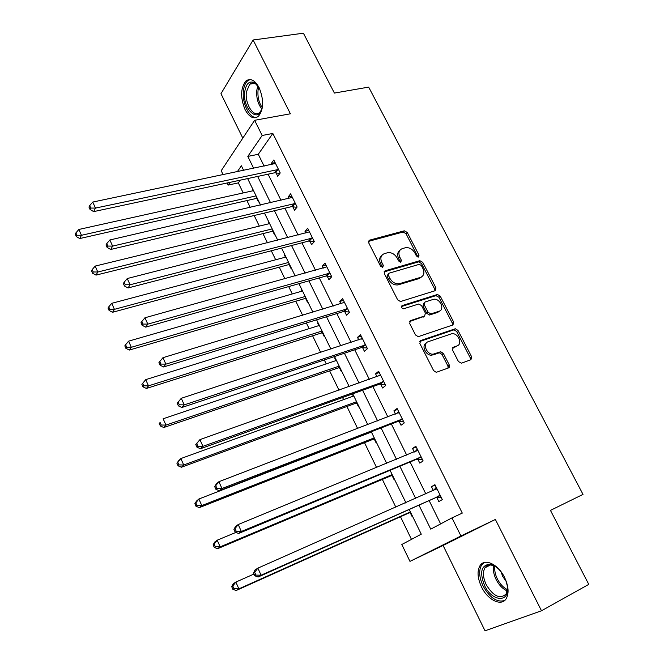 <?xml version="1.0" encoding="UTF-8"?>
<svg xmlns="http://www.w3.org/2000/svg" width="664" height="664" viewBox="0 0 664 664"><rect width="100%" height="100%" fill="white"/><g stroke="black" fill="none" stroke-linecap="round" stroke-linejoin="round"><path stroke-width="1" d="M418.486 257.059L419.017 255.175L407.248 232.441L404.293 230.815L369.574 240.152L368.711 242.866L380.572 266.206L382.738 267.36L383.327 265.417L381.783 262.388C379.999 258.014 380.895 255.084 384.464 253.607L387.668 252.718C391.561 252.262 394.723 254.03 397.147 258.014L398.682 261.01L400.815 262.147L401.371 260.238L399.836 257.25C398.051 252.926 398.906 250.037 402.392 248.585L405.513 247.722C409.331 247.282 412.452 249.025 414.859 252.967L416.386 255.93L418.486 257.059M417.98 257.092L406.028 233.662L403.081 232.035L368.454 241.364M382.323 267.409L380.572 263.583L381.783 262.388M400.351 262.197L398.607 258.437L399.836 257.25M504.524 577.381C498.149 564.076 484.471 557.868 479.956 565.745C476.984 571.164 477.516 578.228 481.524 586.943C487.683 600.073 501.594 606.888 506.275 598.579C509.147 593.143 508.566 586.071 504.524 577.381M259.134 87.673C254.843 80.045 250.436 77.821 245.921 81.008C240.517 88.005 240.235 97.533 245.066 109.61C249.349 117.37 253.806 119.603 258.454 116.283C263.757 109.319 263.981 99.783 259.134 87.673M458.459 361.581L461.513 363.166L470.95 359.705L471.639 356.784L457.986 330.415L455.321 328.746L420.644 340.566L419.856 343.52L433.634 370.628L436.256 372.33L448.515 367.922L449.254 364.934L443.361 353.431L440.705 351.737L433.293 354.136C426.778 355.041 422.088 343.429 428.239 341.703L451.81 333.71C458.119 332.681 463.032 344.135 457.015 345.911L453.304 347.231L452.574 350.152L458.459 361.581M541.5 610.764L495.369 519.456L443.087 545.476L485.035 630.8L541.5 610.764L588.769 584.378L550.464 510.392L583.009 494.389L368.661 87.108L334.399 93.068L303.406 33.2L253.125 39.998L290.409 113.793L254.619 120.3L262.164 135.489L272.829 133.447L462.285 513.098L451.968 517.895L460.94 535.964L409.97 561.379L401.811 544.497L421.267 534.18L409.215 509.495M495.369 519.456L460.94 535.964M435.244 290.691L435.982 287.927L422.727 262.33L419.864 260.686L385.153 270.779L384.307 273.56L397.67 299.854L400.517 301.539L435.244 290.691M440.224 296.119L453.678 322.098L452.964 324.945L418.245 336.665L415.515 334.971L409.688 323.509L410.493 320.604L424.628 315.981L425.4 313.118L421.574 305.656L418.785 303.988L403.579 308.785C401.405 308.113 400.931 307.042 402.176 305.589L437.46 294.467L440.224 296.119L438.921 297.231L452.342 323.169L453.678 322.098M253.125 39.998L220.963 93.707L242.808 138.129M272.829 133.447L258.279 154.297L264.139 166.174M268.098 174.192L281.005 200.345M284.889 208.23L298.128 235.056M301.946 242.8L315.516 270.306M319.268 277.909L333.179 306.112M336.864 313.574L351.132 342.491M354.734 349.795L369.358 379.443M372.886 386.597L387.892 417M391.337 423.981L406.717 455.164M410.078 461.978L425.856 493.958M429.135 500.598L440.63 523.904M276 172.806L277.726 176.3L280.225 172.947L273.792 159.982L271.335 163.385L271.908 164.547M292.782 206.687L294.534 210.231L297.132 207.019L290.6 193.855L288.043 197.117L288.749 198.553M309.822 241.09L311.599 244.692L314.304 241.613L307.664 228.242L305.008 231.371L305.855 233.089M327.12 276.025L328.937 279.677L331.734 276.747L324.995 263.168L322.239 266.156L323.227 268.156M326.705 275.178L326.978 275.734M344.699 311.507L346.533 315.217L349.447 312.429L342.599 298.642L339.736 301.481L340.873 303.78M344.309 310.719L344.566 311.233M362.544 347.546L364.411 351.314L367.433 348.683L360.477 334.673L357.506 337.362L358.792 339.968M362.195 346.824L362.419 347.289M380.679 384.149L382.58 387.983L385.709 385.51L378.646 371.276L375.558 373.815L377.003 376.729M380.356 383.501L380.563 383.916M399.097 421.349L401.031 425.242L404.276 422.926L397.097 408.468L393.893 410.842L395.503 414.087M417.822 459.139L419.781 463.099L423.142 460.957L415.855 446.258L412.535 448.466L414.303 452.043M436.846 497.543L438.838 501.569L442.324 499.602L434.912 484.662L431.467 486.695L433.418 490.621M240.219 180.168L238.318 182.882L243.207 192.933M246.917 200.578L250.262 207.467M254.171 215.509L259.317 226.109M262.969 233.628L267.451 242.858M271.294 250.768L275.668 259.773M279.262 267.169L284.922 278.822M288.691 286.582L292.268 293.953M295.804 301.224L302.668 315.358M306.361 322.97L309.125 328.647M312.586 335.785L320.704 352.484M324.322 359.946L326.231 363.872M329.626 370.869L339.03 390.224M342.574 397.52L343.603 399.645M346.932 406.501L357.655 428.579M364.511 442.68L376.596 467.572M382.356 479.416L395.852 507.213M400.483 516.741L411.472 539.367M252.743 189.041L253.042 190.742M256.885 198.619L258.537 202.005L258.86 201.574M268.721 221.768L269.136 223.71M272.921 231.47L274.597 234.907L274.938 234.492M284.947 254.984L284.599 255.391L285.47 257.167M289.197 264.803L290.898 268.289L291.247 267.899M301.406 288.699L301.049 289.089L302.045 291.131M305.315 297.821L305.573 298.36M305.714 298.642L307.44 302.178L307.805 301.805M318.114 322.92L317.741 323.285L318.878 325.601M322.106 332.224L322.347 332.722M322.48 332.979L324.231 336.573L324.605 336.216M335.071 357.655L334.689 358.004L335.959 360.602M339.155 367.159L339.379 367.599M339.495 367.848L341.279 371.491L341.669 371.151M352.277 394.026L353.306 396.134M356.776 403.239L358.585 406.949L358.983 406.625M374.322 439.186L376.156 442.946L376.571 442.647M392.133 475.681L394.001 479.499L394.433 479.225M405.563 502.017L405.455 502.972M410.227 512.749L412.128 516.625L412.576 516.376M443.087 545.476L409.97 561.379M238.318 182.882L228.142 185.082L227.129 182.973M223.154 174.756L221.203 170.723L254.619 120.3M418.959 505.138L430.745 529.15L451.968 517.895M262.164 135.489L247.813 156.405L253.681 168.357M257.64 176.433L270.563 202.761M274.456 210.704L287.711 237.704M291.537 245.506L305.133 273.194M308.884 280.855L322.82 309.25M326.514 316.761L340.798 345.878M344.408 353.24L359.066 383.103M362.602 390.299L377.633 420.926M381.086 427.965L396.499 459.372M399.869 466.236L415.681 498.456M243.671 170.457L241.389 165.776L237.256 171.802M230.01 182.359L228.142 185.082M405.928 502.764L390.083 470.319M386.714 463.406L371.267 431.774M367.806 424.694L352.75 393.852M349.206 386.606L334.531 356.535M330.913 349.131L316.595 319.816M312.91 312.254L298.949 283.669M295.189 275.967L281.577 248.095M277.743 240.243L264.471 213.069M260.57 205.076L247.631 178.575M258.279 154.297L247.813 156.405M252.42 189.481L252.901 189.373M271.335 163.385L275.087 162.597M288.043 197.117L291.795 196.253M268.397 222.191L268.87 222.075M305.008 231.371L308.752 230.425M284.599 255.391L285.08 255.267M322.239 266.156L325.966 265.127M301.049 289.089L301.531 288.948M339.736 301.481L343.454 300.36M317.741 323.285L318.222 323.136M357.506 337.362L361.216 336.15M334.689 358.004L335.162 357.846M375.558 373.815L379.252 372.504M393.893 410.842L397.578 409.439M412.535 448.466L416.203 446.963M431.467 486.695L435.127 485.094M405.123 502.274L405.588 502.067M399.786 250.411C397.437 252.27 397.047 254.943 398.607 258.437M381.758 255.507C379.418 257.408 379.028 260.097 380.572 263.583M434.937 290.791L434.688 289.056L421.466 263.5L418.611 261.865L384.066 271.916M421.333 265.476L419.233 264.347L388.88 273.244L388.299 275.195L389.934 278.407C392.266 282.3 395.346 284.092 399.172 283.769L420.511 277.378C423.956 275.851 424.769 272.929 422.951 268.613L421.333 265.476M388.158 273.942L387.07 276.365L388.299 275.195M421.648 276.871L419.241 278.531L397.927 284.931C394.109 285.246 391.03 283.462 388.706 279.569L387.07 276.365M452.558 325.078L452.342 323.169M409.481 321.617L424.221 316.33M401.396 306.56L435.924 295.638L437.219 294.517M439.029 311.267C445.237 309.573 439.966 297.987 433.617 299.298L425.026 301.979L424.254 304.801L428.081 312.246L430.828 313.923L439.029 311.267L437.725 312.362L439.643 311.018M424.113 302.759L422.968 305.913L424.254 304.801M437.725 312.362L429.525 315.018L426.778 313.35L422.968 305.913M438.921 297.231L435.924 295.638M457.396 345.761L452.391 348.11M426.363 342.998C420.934 345.363 425.831 356.045 431.965 355.174L434.464 353.887M448.051 368.088L447.901 365.955L442.016 354.46L439.369 352.775L433.127 354.933M470.436 359.896L470.261 357.796L456.641 331.469L453.985 329.817L419.673 341.52M253.523 190.643L78.85 229.462L81.448 235.297L79.771 238.542L255.69 198.586L257.466 198.702M76.924 235.255L75.895 232.915L75.231 234.226L76.269 236.558L76.924 235.255L81.448 235.297L256.088 195.888M75.895 232.915L78.85 229.462M79.771 238.542L76.269 236.558M278.49 169.445L95.475 208.089L92.752 202.063L275.527 163.477M279.859 173.445L274.772 172.756L93.657 211.617L95.475 208.089L90.76 208.056L89.673 205.641L88.959 207.06L90.047 209.467L90.76 208.056M90.047 209.467L93.657 211.617M92.752 202.063L89.673 205.641M262.463 106.663C259.582 124.923 242.069 109.51 244.767 91.532C246.178 83.415 249.473 80.493 254.652 82.768L259.242 87.897M257.532 85.365L255.582 83.78C253.432 82.552 251.482 82.668 249.73 84.145L246.419 91.881C244.601 103.874 253.922 118.333 259.757 112.365L261.699 109.585M250.104 79.522L247.572 80.867C245.398 82.859 244.028 86.071 243.464 90.503C241.713 102.787 249.432 118.648 256.669 117.453M505.711 579.987L507.313 585.88C510.425 603.02 492.165 602.198 484.562 585.524C479.425 572.343 481.168 565.238 489.8 564.201C494.074 564.865 498.133 567.811 501.984 573.049M496.191 566.998L491.103 564.989C488.447 564.715 486.405 565.645 484.986 567.761C482.603 572.102 483.027 577.755 486.239 584.727C493.452 596.388 500.067 599.476 506.076 594.006L507.545 588.163M501.071 571.82L502.706 576.427L506.225 581.423M484.255 562.516L481.583 565.072C478.628 570.451 479.142 577.472 483.135 586.121C489.766 597.783 496.921 602.597 504.582 600.555M269.617 223.594L95.159 266.09L97.799 272.016L96.031 275.112L271.725 231.454L273.502 231.553M93.242 271.966L92.188 269.601L91.491 270.837L92.537 273.211L93.242 271.966L97.799 272.016L272.215 228.922M92.188 269.601L95.159 266.09M96.031 275.112L92.537 273.211M285.952 257.043L111.735 303.323L114.415 309.341L112.548 312.279L288.002 264.812L289.778 264.878M109.817 309.291L108.747 306.876L108.008 308.054L109.079 310.462L109.817 309.291L114.415 309.341L288.591 262.446M108.747 306.876L111.735 303.323M112.548 312.279L109.079 310.462M295.364 203.458L112.623 246.112L109.859 239.978L292.359 197.399M296.891 207.317L291.554 206.653L110.705 249.473L112.623 246.112L107.875 246.07L106.763 243.613L106.008 244.966L107.112 247.415L107.875 246.07M107.112 247.415L110.705 249.473M109.859 239.978L106.763 243.613M312.503 237.994L130.069 284.781L127.256 278.54L309.449 231.844M314.221 241.704L308.594 241.082L128.036 287.968L130.069 284.781L125.272 284.731L124.151 282.233L123.346 283.511L124.467 286.01L125.272 284.731M124.467 286.01L128.036 287.968M127.256 278.54L124.151 282.233M302.527 290.99L128.592 341.163L131.314 347.289L129.347 350.053L304.519 298.659L306.295 298.709M126.675 347.231L125.587 344.774L124.807 345.886L125.894 348.334L126.675 347.231L131.314 347.289L305.208 296.476M125.587 344.774L128.592 341.163M129.347 350.053L125.894 348.334M319.351 325.451L145.723 379.642L148.495 385.867L146.42 388.457L321.285 333.029L323.061 333.046M143.806 385.801L142.702 383.311L141.88 384.348L142.984 386.838L143.806 385.801L148.495 385.867L322.073 331.029M142.702 383.311L145.723 379.642M146.42 388.457L142.984 386.838M336.432 360.444L163.137 418.768L165.958 425.101L163.784 427.508L338.3 367.906L340.076 367.897M161.236 425.018L160.107 422.487L159.244 423.458L160.373 425.989L161.236 425.018L165.958 425.101L339.196 366.096M159.244 423.458L160.107 422.487M163.784 427.508L160.373 425.989M329.917 273.078L147.815 324.123L144.951 317.774L326.812 266.82M331.66 276.597L325.991 276.008L145.673 327.128L147.815 324.123L142.976 324.065L141.83 321.525L140.984 322.729L142.129 325.269L142.976 324.065M142.129 325.269L145.673 327.128M144.951 317.774L141.83 321.525M347.596 308.702L165.867 364.146L162.954 357.688L344.442 302.352M349.239 312.014L343.471 311.532L163.618 366.968L165.867 364.146L160.978 364.079L159.816 361.498L158.928 362.627L160.09 365.208L160.978 364.079M160.09 365.208L163.618 366.968M162.954 357.688L159.816 361.498M177.188 403.222L178.367 405.853L179.305 404.799L178.126 402.168L177.188 403.222L181.272 398.3L362.353 338.441M178.126 402.168L181.272 398.3L184.243 404.874L181.87 407.497L361.324 347.596L367.084 347.986M365.549 344.89L184.243 404.874L179.305 404.799M361.332 339.13L362.237 338.217M178.367 405.853L181.87 407.497M449.528 365.715L448.051 366.296M449.586 366.262L448.192 366.843M195.764 444.54L196.967 447.212L197.955 446.241L196.751 443.56L195.764 444.54L199.922 439.634L380.547 375.11M196.751 443.56L199.922 439.634L202.935 446.324L200.445 448.748L379.451 384.224L385.22 384.531M383.8 381.659L202.935 446.324L197.955 446.241M378.945 376.04L380.298 374.604M196.967 447.212L200.445 448.748M214.679 486.596L215.9 489.31L216.945 488.422L215.717 485.699L214.679 486.596L216.298 483.956L218.896 481.707L399.031 412.361M215.717 485.699L218.896 481.707L221.967 488.521L219.352 490.729L397.877 421.441L403.646 421.657M402.334 419.017L221.967 488.521L216.945 488.422M396.848 413.572L398.641 411.572M215.9 489.31L219.352 490.729M233.936 529.399L235.18 532.171L236.268 531.366L235.023 528.594L233.936 529.399L235.488 526.569L238.218 524.535L417.814 450.217M235.023 528.594L238.218 524.535L241.347 531.474L238.6 533.466L416.602 459.264L422.362 459.38M421.175 456.981L241.347 531.474L236.268 531.366M415.05 451.736L417.282 449.13M235.18 532.171L238.6 533.466M449.196 367.433L448.192 367.657M353.779 395.96L180.857 458.558L183.72 464.991L181.43 467.224L355.58 403.322L357.356 403.289M178.956 464.908L177.811 462.335L176.906 463.231L178.043 465.804L178.956 464.908L183.72 464.991L356.585 401.703M176.906 463.231L178.583 460.808L180.857 458.558L177.811 462.335M181.43 467.224L178.043 465.804M371.392 432.032L198.876 499.021L201.79 505.578L199.391 507.603L373.126 439.286L374.903 439.219M196.976 505.478L195.814 502.856L194.867 503.677L196.021 506.3L196.976 505.478L201.79 505.578L374.239 437.866M194.867 503.677L196.494 501.088L198.876 499.021L195.814 502.856M199.391 507.603L196.021 506.3M235.869 532.437L217.203 540.189L220.174 546.854L217.651 548.688L390.947 475.806L392.714 475.706M215.319 546.754L214.132 544.09L213.136 544.829L214.314 547.493L215.319 546.754L220.174 546.854L392.175 474.594M213.136 544.829L214.704 542.056L217.203 540.189L214.132 544.09M217.651 548.688L214.314 547.493M253.997 574.02L235.853 582.079L238.874 588.86L236.235 590.479L409.041 512.899L410.808 512.766M233.969 588.744L232.765 586.03L231.719 586.694L232.923 589.4L233.969 588.744L238.874 588.86L410.385 511.894M231.719 586.694L233.23 583.739L235.853 582.079L232.765 586.03M236.235 590.479L232.923 589.4M253.532 572.982L254.802 575.804L255.947 575.099L254.677 572.268L253.532 572.982L255.026 569.953L257.889 568.143L436.904 488.687M254.677 572.268L257.889 568.143L261.077 575.207L258.188 576.983L435.625 497.693L441.386 497.709M440.323 495.56L261.077 575.207L255.947 575.099M433.567 490.555L436.215 487.301M254.802 575.804L258.188 576.983M417.772 256.354L419.017 255.175M382.115 266.604L383.327 265.417M400.143 261.425L401.371 260.238M368.462 241.306L369.574 240.152M403.048 232.043L404.268 230.823M406.028 233.662L407.248 232.441M384.099 271.792L385.153 270.779M418.478 261.898L419.731 260.72M421.466 263.5L422.727 262.33M434.688 289.056L435.982 287.927M388.706 279.569L389.934 278.407M398.549 284.781L399.794 283.628M419.241 278.531L420.511 277.378M409.572 321.393L410.493 320.604M423.333 317.077L424.628 315.981M401.496 306.195L402.176 305.589M426.778 313.35L428.081 312.246M429.824 314.952L431.127 313.856M452.558 347.803L453.304 347.231M455.662 346.948L457.015 345.911M438.945 352.866L440.282 351.829M442.016 354.46L443.361 353.431M447.901 365.955L449.254 364.934M419.789 341.271L420.644 340.566M453.636 329.892L454.973 328.829M456.641 331.469L457.986 330.415M470.261 357.796L471.639 356.784M255.69 198.586L256.719 197.191M256.528 198.561L257.051 197.855M278.116 169.378L275.626 172.748M277.253 169.395L274.772 172.756M261.89 109.02C257.898 103.957 256.213 97.674 256.819 90.171L257.906 85.839M258.744 87.067L258.064 90.221C257.474 96.869 258.877 102.663 262.272 107.601M507.254 590.943C502.797 589.01 499.096 585.216 496.141 579.572C493.684 574.46 492.871 569.828 493.717 565.686M494.887 566.234C494.315 570.119 495.145 574.36 497.377 578.966C500.034 584.088 503.395 587.648 507.462 589.665M271.725 231.454L272.796 230.109M272.564 231.421L273.103 230.74M288.002 264.812L289.114 263.525M288.832 264.762L289.396 264.114M294.999 203.4L292.409 206.628M294.135 203.425L291.554 206.653M312.138 237.944L309.449 241.04M311.275 237.986L308.594 241.082M304.519 298.659L305.672 297.439M305.349 298.601L305.938 297.978M321.285 333.029L322.48 331.867M322.115 332.946L322.721 332.357M338.3 367.906L339.545 366.81M339.138 367.814L339.769 367.258M329.543 273.028L326.754 275.975M328.68 273.087L325.899 276.033M347.222 308.66L344.325 311.466M346.367 308.735L343.471 311.532M365.183 344.857L362.179 347.504M364.32 344.948L361.324 347.596M383.427 381.626L380.306 384.124M382.572 381.734L379.451 384.224M401.961 418.992L398.732 421.325M401.106 419.117L397.877 421.441M398.798 412.618L398.217 413.041M420.802 456.965L417.448 459.123M419.947 457.106L416.602 459.264M417.59 450.482L416.718 451.055M355.58 403.322L356.875 402.293M356.419 403.214L357.066 402.691M373.126 439.286L374.463 438.323M373.957 439.161L374.637 438.672M390.947 475.806L392.333 474.918M391.777 475.665L392.474 475.208M409.041 512.899L410.476 512.077M409.871 512.732L410.593 512.317M439.95 495.551L436.472 497.535M439.095 495.709L435.625 497.693M436.68 488.961L435.136 489.866M403.081 232.035L404.293 230.815M418.611 261.865L419.864 260.686M397.927 284.931L399.172 283.769M429.525 315.018L430.828 313.923M436.165 295.588L437.46 294.467M431.965 355.174L433.293 354.136M439.369 352.775L440.705 351.737M453.985 329.817L455.321 328.746M260.371 112.257L259.757 112.365M254.727 83.349L249.73 84.145M255.582 83.78L254.652 82.768M491.103 564.989L489.8 564.201M490.53 564.939L484.986 567.761M304.61 298.634L305.697 297.489M321.517 332.971L322.538 331.975M338.673 367.823L339.628 366.984M328.78 273.062L325.991 276.008M346.6 308.677L343.703 311.482M364.702 344.857L361.697 347.513M383.095 381.626L379.974 384.116M401.778 418.984L398.541 421.316M420.752 456.956L417.399 459.123M356.095 403.214L356.975 402.508M373.774 439.161L374.587 438.572M391.727 475.665L392.466 475.192"/></g></svg>
